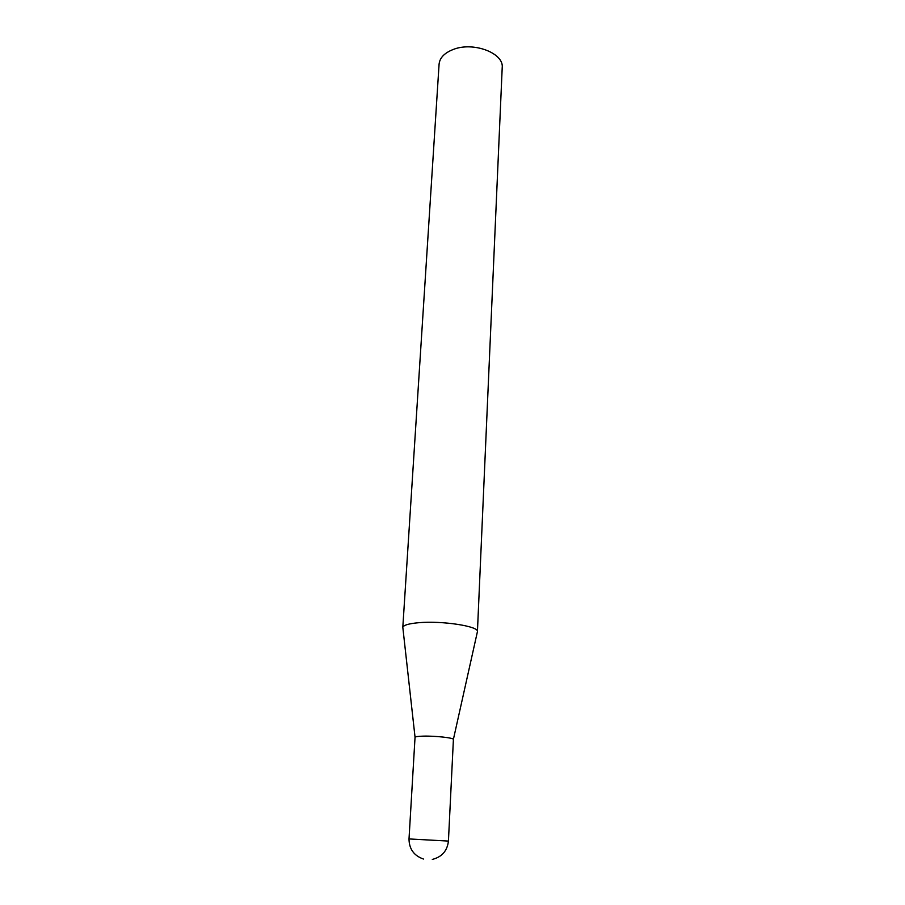<?xml version="1.0" encoding="UTF-8"?>
<svg xmlns="http://www.w3.org/2000/svg" width="905" height="905" viewBox="0 0 905 905"><rect width="100%" height="100%" fill="white"/><g stroke="black" fill="none" stroke-linecap="round" stroke-linejoin="round"><path stroke-width="1.36" d="M423.201 736.138C417.963 736.274 415.237 736.693 415.033 737.394L409.015 838.935L448.428 841.073L453.405 739.464C454.186 737.903 435.158 735.776 423.201 736.138M418.585 622.719C408.483 623.635 403.223 625.242 402.793 627.572L439.083 64.187C439.728 57.863 444.389 52.988 453.066 49.537C473.111 41.347 504.074 53.044 502.207 67.603L477.433 631.611C479.164 626.294 441.957 620.536 418.585 622.719M453.394 739.374L477.433 631.611M409.015 838.935C409.117 848.981 413.924 855.678 423.438 859.037M415.056 737.304L402.917 628.251M432.296 859.422C441.912 857.001 447.285 850.881 448.428 841.073"/></g></svg>
